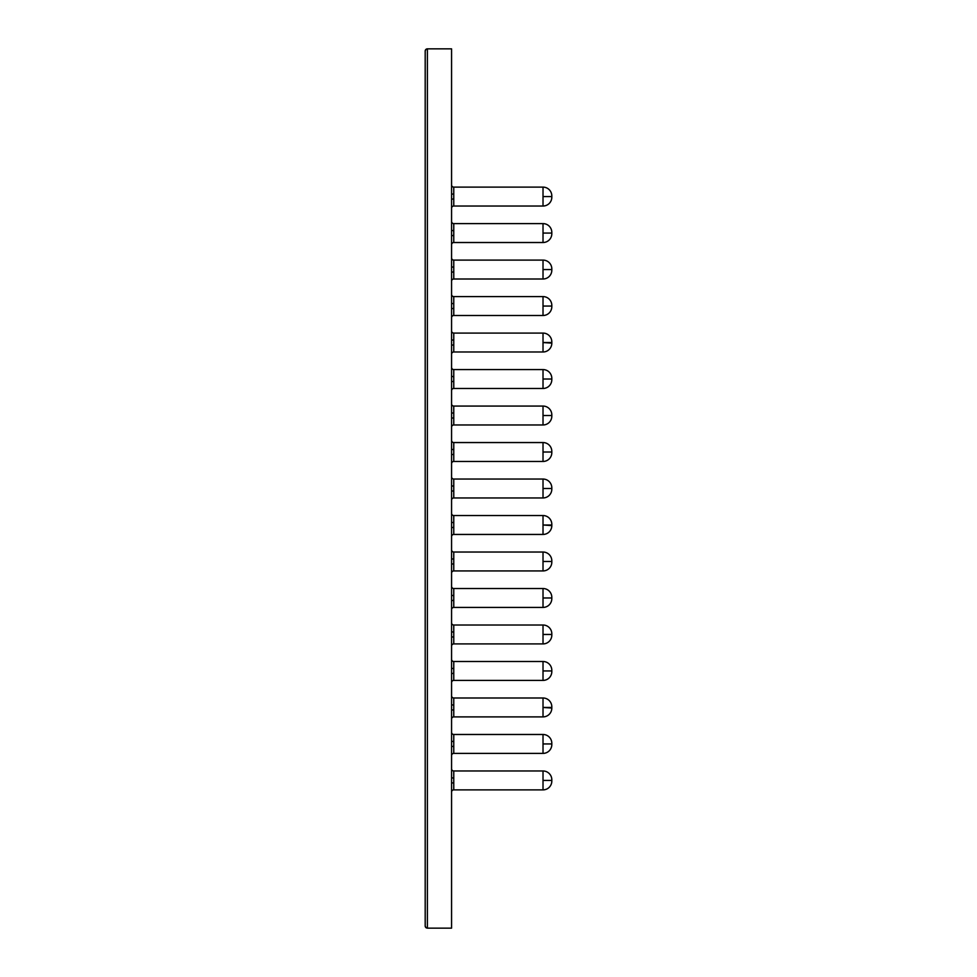 <?xml version="1.0" encoding="UTF-8"?>
<svg xmlns="http://www.w3.org/2000/svg" width="977" height="977" viewBox="0 0 977 977"><rect width="100%" height="100%" fill="white"/><g stroke="black" fill="none" stroke-linecap="round" stroke-linejoin="round"><path stroke-width="1.47" d="M551.81 779.768L551.81 781.087A8.793 8.793 0 0 1 543.017 789.88A8.793 8.793 0 0 0 551.81 781.087L551.81 780.428L543.017 780.428L543.017 789.88L543.017 770.975A8.793 8.793 0 0 1 551.81 779.768A8.793 8.793 0 0 0 543.017 770.975L453.768 770.975L453.768 789.88L543.017 789.88L453.768 789.88A2.198 2.198 0 0 0 451.569 792.078A2.198 2.198 0 0 1 453.768 789.88L453.768 782.662L451.569 783.175L451.569 777.68L453.768 778.193L453.768 782.662L451.569 783.175L451.569 928.15L451.569 741.189L453.768 741.702L453.768 753.389L543.017 753.389A8.793 8.793 0 0 0 551.81 744.596A8.793 8.793 0 0 1 543.017 753.389L543.017 743.937L543.017 753.389L453.768 753.389A2.198 2.198 0 0 0 451.569 755.587A2.198 2.198 0 0 1 453.768 753.389L453.768 746.172L451.569 746.684L453.768 746.172L453.768 741.702L451.569 741.189L451.569 704.698L453.768 705.211L453.768 716.898L543.017 716.898A8.793 8.793 0 0 0 551.81 708.105L551.81 708.105A8.793 8.793 0 0 1 543.017 716.898L543.017 707.446L543.017 716.898L453.768 716.898A2.198 2.198 0 0 0 451.569 719.096A2.198 2.198 0 0 1 453.768 716.898L453.768 709.681L451.569 710.194L453.768 709.681L453.768 705.211L451.569 704.698L451.569 668.207L453.768 668.72L453.768 680.407L543.017 680.407A8.793 8.793 0 0 0 551.81 671.614A8.793 8.793 0 0 1 543.017 680.407L543.017 670.955L543.017 680.407L453.768 680.407A2.198 2.198 0 0 0 451.569 682.605A2.198 2.198 0 0 1 453.768 680.407L453.768 673.19L451.569 673.703L453.768 673.19L453.768 668.72L451.569 668.207L451.569 631.716L453.768 632.229L453.768 643.916L543.017 643.916A8.793 8.793 0 0 0 551.81 635.123A8.793 8.793 0 0 1 543.017 643.916L543.017 634.464L543.017 643.916L453.768 643.916A2.198 2.198 0 0 0 451.569 646.115A2.198 2.198 0 0 1 453.768 643.916L453.768 636.699L451.569 637.212L453.768 636.699L453.768 632.229L451.569 631.716L451.569 595.225L453.768 595.738L453.768 607.425L543.017 607.425A8.793 8.793 0 0 0 551.81 598.632A8.793 8.793 0 0 1 543.017 607.425L543.017 597.973L543.017 607.425L453.768 607.425A2.198 2.198 0 0 0 451.569 609.624A2.198 2.198 0 0 1 453.768 607.425L453.768 600.208L451.569 600.721L453.768 600.208L453.768 595.738L451.569 595.225L451.569 558.734L453.768 559.247L453.768 570.934L543.017 570.934A8.793 8.793 0 0 0 551.81 562.141A8.793 8.793 0 0 1 543.017 570.934L543.017 561.482L543.017 570.934L453.768 570.934A2.198 2.198 0 0 0 451.569 573.133A2.198 2.198 0 0 1 453.768 570.934L453.768 563.717L451.569 564.23L453.768 563.717L453.768 559.247L451.569 558.734L451.569 522.243L453.768 522.756L453.768 534.443L543.017 534.443A8.793 8.793 0 0 0 551.81 525.65L551.81 525.65A8.793 8.793 0 0 1 543.017 534.443L543.017 524.991L543.017 534.443L453.768 534.443A2.198 2.198 0 0 0 451.569 536.642A2.198 2.198 0 0 1 453.768 534.443L453.768 527.226L451.569 527.739L453.768 527.226L453.768 522.756L451.569 522.243L451.569 485.752L453.768 486.265L453.768 497.952L543.017 497.952A8.793 8.793 0 0 0 551.81 489.159A8.793 8.793 0 0 1 543.017 497.952L543.017 488.5L543.017 497.952L453.768 497.952A2.198 2.198 0 0 0 451.569 500.151A2.198 2.198 0 0 1 453.768 497.952L453.768 490.735L451.569 491.248L453.768 490.735L453.768 486.265L451.569 485.752L451.569 449.261L453.768 449.774L453.768 461.462L543.017 461.462A8.793 8.793 0 0 0 551.81 452.669A8.793 8.793 0 0 1 543.017 461.462L543.017 452.009L543.017 461.462L453.768 461.462A2.198 2.198 0 0 0 451.569 463.66A2.198 2.198 0 0 1 453.768 461.462L453.768 454.244L451.569 454.757L453.768 454.244L453.768 449.774L451.569 449.261L451.569 412.77L453.768 413.283L453.768 424.971L543.017 424.971A8.793 8.793 0 0 0 551.81 416.178A8.793 8.793 0 0 1 543.017 424.971L543.017 415.518L543.017 424.971L453.768 424.971A2.198 2.198 0 0 0 451.569 427.169A2.198 2.198 0 0 1 453.768 424.971L453.768 417.753L451.569 418.266L453.768 417.753L453.768 413.283L451.569 412.77L451.569 376.279L453.768 376.792L453.768 388.48L543.017 388.48A8.793 8.793 0 0 0 551.81 379.687A8.793 8.793 0 0 1 543.017 388.48L543.017 379.027L543.017 388.48L453.768 388.48A2.198 2.198 0 0 0 451.569 390.678A2.198 2.198 0 0 1 453.768 388.48L453.768 381.262L451.569 381.775L453.768 381.262L453.768 376.792L451.569 376.279L451.569 339.788L453.768 340.301L453.768 351.989L543.017 351.989A8.793 8.793 0 0 0 551.81 343.196L551.81 343.196A8.793 8.793 0 0 1 543.017 351.989L543.017 342.536L543.017 351.989L453.768 351.989A2.198 2.198 0 0 0 451.569 354.187A2.198 2.198 0 0 1 453.768 351.989L453.768 344.771L451.569 345.284L453.768 344.771L453.768 340.301L451.569 339.788L451.569 303.297L453.768 303.81L453.768 315.498L543.017 315.498A8.793 8.793 0 0 0 551.81 306.705A8.793 8.793 0 0 1 543.017 315.498L543.017 306.045L543.017 315.498L453.768 315.498A2.198 2.198 0 0 0 451.569 317.696A2.198 2.198 0 0 1 453.768 315.498L453.768 308.28L451.569 308.793L453.768 308.28L453.768 303.81L451.569 303.297L451.569 266.806L453.768 267.319L453.768 279.007L543.017 279.007A8.793 8.793 0 0 0 551.81 270.214A8.793 8.793 0 0 1 543.017 279.007L543.017 269.554L543.017 279.007L453.768 279.007A2.198 2.198 0 0 0 451.569 281.205A2.198 2.198 0 0 1 453.768 279.007L453.768 271.789L451.569 272.302L453.768 271.789L453.768 267.319L451.569 266.806L451.569 230.316L453.768 230.828L453.768 242.516L543.017 242.516A8.793 8.793 0 0 0 551.81 233.723A8.793 8.793 0 0 1 543.017 242.516L543.017 233.063L543.017 242.516L453.768 242.516A2.198 2.198 0 0 0 451.569 244.714A2.198 2.198 0 0 1 453.768 242.516L453.768 235.298L451.569 235.811L453.768 235.298L453.768 230.828L451.569 230.316L451.569 193.825L453.768 194.338L453.768 206.025L543.017 206.025A8.793 8.793 0 0 0 551.81 197.232A8.793 8.793 0 0 1 543.017 206.025L543.017 196.572L543.017 206.025L453.768 206.025A2.198 2.198 0 0 0 451.569 208.223A2.198 2.198 0 0 1 453.768 206.025L453.768 198.807L451.569 199.32L453.768 198.807L453.768 194.338L451.569 193.825L451.569 48.85L451.569 777.68L453.768 778.193L453.768 770.975A2.198 2.198 0 0 1 451.569 768.777A2.198 2.198 0 0 0 453.768 770.975L543.017 770.975L543.017 780.428L551.81 780.428L551.81 779.768M551.81 743.277L551.81 744.596L551.81 743.937L543.017 743.937L543.017 734.484A8.793 8.793 0 0 1 551.81 743.277A8.793 8.793 0 0 0 543.017 734.484L453.768 734.484L453.768 741.702L453.768 734.484A2.198 2.198 0 0 1 451.569 732.286A2.198 2.198 0 0 0 453.768 734.484L543.017 734.484L543.017 743.937L551.81 743.937L551.81 743.277M551.81 706.786L551.81 708.056L543.017 707.446L543.017 697.993A8.793 8.793 0 0 1 551.81 706.786A8.793 8.793 0 0 0 543.017 697.993L453.768 697.993L453.768 705.211L453.768 697.993A2.198 2.198 0 0 1 451.569 695.795A2.198 2.198 0 0 0 453.768 697.993L543.017 697.993L543.017 707.446L551.81 707.446L551.81 706.786M551.81 670.295L551.81 671.614L551.81 670.955L543.017 670.955L543.017 661.502A8.793 8.793 0 0 1 551.81 670.295A8.793 8.793 0 0 0 543.017 661.502L453.768 661.502L453.768 668.72L453.768 661.502A2.198 2.198 0 0 1 451.569 659.304A2.198 2.198 0 0 0 453.768 661.502L543.017 661.502L543.017 670.955L551.81 670.955L551.81 670.295M551.81 633.804L551.81 635.123L551.81 634.464L543.017 634.464L543.017 625.011A8.793 8.793 0 0 1 551.81 633.804A8.793 8.793 0 0 0 543.017 625.011L453.768 625.011L453.768 632.229L453.768 625.011A2.198 2.198 0 0 1 451.569 622.813A2.198 2.198 0 0 0 453.768 625.011L543.017 625.011L543.017 634.464L551.81 634.464L551.81 633.804M551.81 597.313L551.81 598.632L551.81 597.973L543.017 597.973L543.017 588.52A8.793 8.793 0 0 1 551.81 597.313A8.793 8.793 0 0 0 543.017 588.52L453.768 588.52L453.768 595.738L453.768 588.52A2.198 2.198 0 0 1 451.569 586.322A2.198 2.198 0 0 0 453.768 588.52L543.017 588.52L543.017 597.973L551.81 597.973L551.81 597.313M551.81 560.822L551.81 562.141L551.81 561.482L543.017 561.482L543.017 552.029A8.793 8.793 0 0 1 551.81 560.822A8.793 8.793 0 0 0 543.017 552.029L453.768 552.029L453.768 559.247L453.768 552.029A2.198 2.198 0 0 1 451.569 549.831A2.198 2.198 0 0 0 453.768 552.029L543.017 552.029L543.017 561.482L551.81 561.482L551.81 560.822M551.81 524.331L551.81 525.602L543.017 524.991L543.017 515.538A8.793 8.793 0 0 1 551.81 524.331A8.793 8.793 0 0 0 543.017 515.538L453.768 515.538L453.768 522.756L453.768 515.538A2.198 2.198 0 0 1 451.569 513.34A2.198 2.198 0 0 0 453.768 515.538L543.017 515.538L543.017 524.991L551.81 524.991L551.81 524.331M551.81 487.841L551.81 489.159L551.81 488.5L543.017 488.5L543.017 479.048A8.793 8.793 0 0 1 551.81 487.841A8.793 8.793 0 0 0 543.017 479.048L453.768 479.048L453.768 486.265L453.768 479.048A2.198 2.198 0 0 1 451.569 476.849A2.198 2.198 0 0 0 453.768 479.048L543.017 479.048L543.017 488.5L551.81 488.5L551.81 487.841M551.81 451.35L551.81 452.669L551.81 452.009L543.017 452.009L543.017 442.557A8.793 8.793 0 0 1 551.81 451.35A8.793 8.793 0 0 0 543.017 442.557L453.768 442.557L453.768 449.774L453.768 442.557A2.198 2.198 0 0 1 451.569 440.358A2.198 2.198 0 0 0 453.768 442.557L543.017 442.557L543.017 452.009L551.81 452.009L551.81 451.35M551.81 414.859L551.81 416.178L551.81 415.518L543.017 415.518L543.017 406.066A8.793 8.793 0 0 1 551.81 414.859A8.793 8.793 0 0 0 543.017 406.066L453.768 406.066L453.768 413.283L453.768 406.066A2.198 2.198 0 0 1 451.569 403.867A2.198 2.198 0 0 0 453.768 406.066L543.017 406.066L543.017 415.518L551.81 415.518L551.81 414.859M551.81 378.368L551.81 379.687L551.81 379.027L543.017 379.027L543.017 369.575A8.793 8.793 0 0 1 551.81 378.368A8.793 8.793 0 0 0 543.017 369.575L453.768 369.575L453.768 376.792L453.768 369.575A2.198 2.198 0 0 1 451.569 367.376A2.198 2.198 0 0 0 453.768 369.575L543.017 369.575L543.017 379.027L551.81 379.027L551.81 378.368M551.81 341.877L551.81 343.147L543.017 342.536L543.017 333.084A8.793 8.793 0 0 1 551.81 341.877A8.793 8.793 0 0 0 543.017 333.084L453.768 333.084L453.768 340.301L453.768 333.084A2.198 2.198 0 0 1 451.569 330.885A2.198 2.198 0 0 0 453.768 333.084L543.017 333.084L543.017 342.536L551.81 342.536L551.81 341.877M551.81 305.386L551.81 306.705L551.81 306.045L543.017 306.045L543.017 296.593A8.793 8.793 0 0 1 551.81 305.386A8.793 8.793 0 0 0 543.017 296.593L453.768 296.593L453.768 303.81L453.768 296.593A2.198 2.198 0 0 1 451.569 294.395A2.198 2.198 0 0 0 453.768 296.593L543.017 296.593L543.017 306.045L551.81 306.045L551.81 305.386M551.81 268.895L551.81 270.214L551.81 269.554L543.017 269.554L543.017 260.102A8.793 8.793 0 0 1 551.81 268.895A8.793 8.793 0 0 0 543.017 260.102L453.768 260.102L453.768 267.319L453.768 260.102A2.198 2.198 0 0 1 451.569 257.904A2.198 2.198 0 0 0 453.768 260.102L543.017 260.102L543.017 269.554L551.81 269.554L551.81 268.895M551.81 232.404L551.81 233.723L551.81 233.063L543.017 233.063L543.017 223.611A8.793 8.793 0 0 1 551.81 232.404A8.793 8.793 0 0 0 543.017 223.611L453.768 223.611L453.768 230.828L453.768 223.611A2.198 2.198 0 0 1 451.569 221.413A2.198 2.198 0 0 0 453.768 223.611L543.017 223.611L543.017 233.063L551.81 233.063L551.81 232.404M551.81 195.913L551.81 197.232L551.81 196.572L543.017 196.572L543.017 187.12A8.793 8.793 0 0 1 551.81 195.913A8.793 8.793 0 0 0 543.017 187.12L453.768 187.12L453.768 194.338L453.768 187.12A2.198 2.198 0 0 1 451.569 184.922A2.198 2.198 0 0 0 453.768 187.12L543.017 187.12L543.017 196.572L551.81 196.572L551.81 195.913M451.569 48.85L427.389 48.85L427.389 928.15L451.569 928.15L427.389 928.15L427.389 48.85L451.569 48.85M427.389 928.15L425.838 927.503L425.19 925.952L425.19 51.048L425.838 49.497L427.389 48.85A2.198 2.198 0 0 0 425.19 51.048L425.838 49.497L427.389 48.85L425.838 49.497L425.19 51.048L425.19 925.952L425.838 927.503L427.389 928.15L425.838 927.503L425.19 925.952A2.198 2.198 0 0 0 426.583 927.991"/></g></svg>
